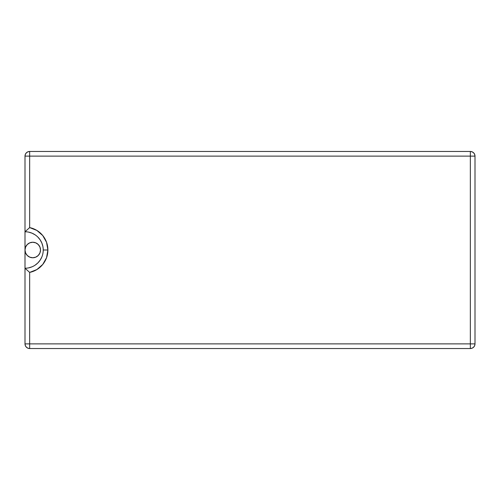 <?xml version="1.0" encoding="UTF-8"?>
<svg xmlns="http://www.w3.org/2000/svg" width="500" height="500" viewBox="0 0 500 500"><rect width="100%" height="100%" fill="white"/><g stroke="black" fill="none" stroke-linecap="round" stroke-linejoin="round"><path stroke-width="0.75" d="M475 343.881L475 156.119C474.725 153.294 473.175 151.744 470.344 151.463A4.656 4.656 0 0 1 475 156.119L470.344 156.119L470.344 343.881L475 343.881L29.656 343.881L29.656 272.413A22.887 22.887 0 0 0 47.888 250L43.231 250A18.231 18.231 0 0 1 25 268.231L29.656 272.413L29.656 343.881L470.344 343.881L470.344 156.119L29.656 156.119L29.656 227.587L36.894 230.444L42.756 235.556L46.569 242.338L47.888 250L46.569 257.663L42.756 264.444L36.894 269.556L29.656 272.413L25 268.231L25 343.881L25.356 345.662L26.363 347.169L27.875 348.181L29.656 348.537L470.344 348.537L472.125 348.181L473.638 347.169L474.644 345.662L475 343.881L475 156.119L474.644 154.338L473.638 152.831L472.125 151.819L470.344 151.463L29.656 151.463L27.875 151.819L26.363 152.831L25.356 154.338L25 156.119L25 231.769A18.231 18.231 0 0 1 43.231 250A18.231 18.231 0 0 1 25 268.231L25 343.881C25.275 346.706 26.825 348.256 29.656 348.537L470.344 348.537A4.656 4.656 0 0 0 475 343.881A4.656 4.656 0 0 1 470.344 348.537L470.344 343.881L470.344 348.537M25 250A7.756 7.756 0 0 1 32.756 242.244A7.756 7.756 0 0 1 40.519 250A7.756 7.756 0 0 1 32.756 257.756A7.756 7.756 0 0 1 25 250L25 268.231L25 250L25.587 252.969L27.275 255.487L29.787 257.169L32.756 257.756L35.725 257.169L38.244 255.487L39.925 252.969L40.519 250L39.925 247.031L38.244 244.513L35.725 242.831L32.756 242.244L29.787 242.831L27.275 244.513L25.587 247.031L25 250L25 231.769L25 250M28.556 267.881L31.975 266.844M35.131 265.163L37.894 262.894L40.163 260.131L41.844 256.975M42.881 246.444L41.844 243.025L40.163 239.869L37.894 237.106M35.131 234.838L31.975 233.156L28.556 232.119M470.344 151.463L470.344 156.119L470.344 151.463L29.656 151.463L29.656 156.119L25 156.119A4.656 4.656 0 0 1 29.656 151.463A4.656 4.656 0 0 0 25 156.119L25 231.769A18.231 18.231 0 0 1 43.231 250L47.888 250A22.887 22.887 0 0 0 29.656 227.587L25 231.769L29.656 227.587L29.656 156.119L475 156.119M29.656 348.537L29.656 343.881L29.656 348.537A4.656 4.656 0 0 1 25 343.881L29.656 343.881L25 343.881M25 156.119L29.656 156.119L29.656 151.463"/></g></svg>
